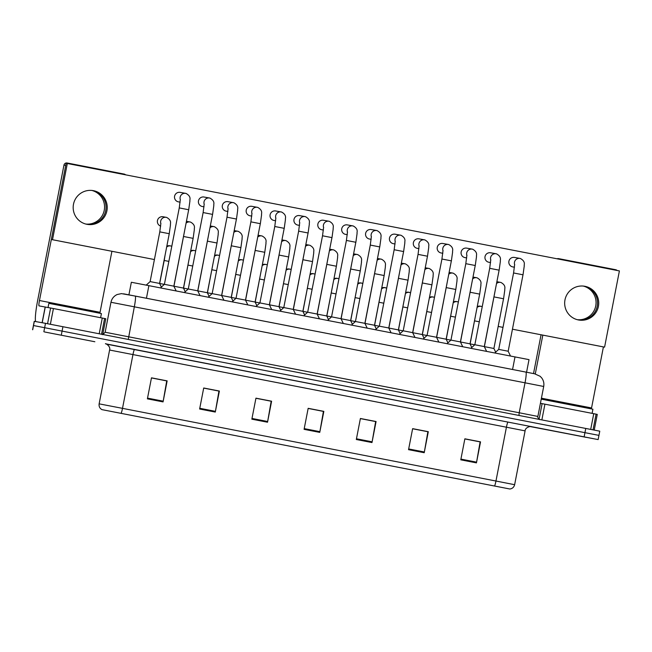 <?xml version="1.0" encoding="UTF-8"?>
<svg xmlns="http://www.w3.org/2000/svg" width="652" height="652" viewBox="0 0 652 652"><rect width="100%" height="100%" fill="white"/><g stroke="black" fill="none" stroke-linecap="round" stroke-linejoin="round"><path stroke-width="0.98" d="M128.909 294.843L131.354 282.267L148.884 285.649L529.016 359.643L526.572 372.219M44.548 331.966L94.85 341.746L44.548 331.966M536.042 427.598L586.344 437.386L536.042 427.598M102.462 409.733L509.448 488.918L102.462 409.733M102.046 409.652L509.864 489.008L102.046 409.652M530.027 426.547L598.137 439.587L598.952 435.381L33.415 325.527L598.854 435.365M464.843 438.926L480.108 441.893L476.579 462.154A4.287 0.481 101 0 1 476.449 462.879L480.532 441.86L464.868 438.812L460.777 459.831L476.449 462.879M464.86 438.82L480.532 441.86M412.61 428.763L427.875 431.73L424.354 451.991A4.287 0.481 101 0 1 424.216 452.716L428.307 431.697L412.635 428.649L408.543 449.668L424.216 452.716M412.635 428.657L428.307 431.697M360.377 418.6L375.65 421.567L372.121 441.828A4.287 0.481 101 0 1 371.982 442.553L376.074 421.534L360.401 418.486L356.318 439.505L371.982 442.553M360.401 418.494L376.074 421.534M151.46 377.94L166.725 380.915L163.196 401.176A4.287 0.481 101 0 1 163.057 401.901L167.148 380.882L151.476 377.826L147.393 398.853L163.057 401.901M151.476 377.834L167.148 380.882M203.685 388.103L218.95 391.078L215.429 411.339A4.287 0.481 101 0 1 215.29 412.064L219.382 391.045L203.709 387.997L199.626 409.016L215.29 412.064M203.709 387.997L219.382 391.045M255.918 398.266L271.183 401.241L267.654 421.502A4.287 0.481 101 0 1 267.524 422.227L271.607 401.208L255.943 398.16L251.851 419.179L267.524 422.227M255.943 398.16L271.607 401.208M308.151 408.429L323.416 411.404L319.887 431.665A4.287 0.481 101 0 1 319.757 432.39L323.84 411.371L308.168 408.323L304.085 429.342L319.757 432.39M308.168 408.323L323.84 411.371M598.137 439.587L106.602 344.158M598.952 435.381L599.775 431.176L45.501 323.327L34.238 321.322L32.6 329.733M188.681 209.74L173.856 286.171L164.418 284.337M159.821 231.876L169.251 233.709L159.585 283.433L150.156 281.599M164.328 284.386L159.764 283.506M212.56 214.394L197.735 290.816L188.298 288.983M236.44 219.039L221.615 295.462L212.177 293.636M260.319 223.685L245.494 300.116L236.065 298.282M284.199 228.33L269.374 304.761L259.944 302.927M183.701 236.521L193.131 238.355L183.465 288.078L174.035 286.244M207.58 241.175L217.01 243.009L207.344 292.724L197.915 290.898M231.199 297.369L221.794 295.543M188.216 289.032L183.644 288.16M212.096 293.685L207.523 292.805M235.975 298.331L231.403 297.451M259.855 302.976L255.291 302.096M100.612 317.72L101.419 313.571L76.61 308.698L48.859 303.351L48.044 307.516M58.33 334.631L54.711 333.938M84.516 339.733L75.885 338.038M592.106 413.36L592.912 409.203L541.241 399.146M549.823 430.263L546.205 429.578M99.21 333.751L102.266 318.046L53.423 308.543L50.375 324.256M35.876 321.615A21.418 2.388 101 0 1 37.702 300.205L63.961 165.127A2.673 2.657 -79.9 0 1 67.083 163M125.591 174.834A2.673 2.657 100.1 0 0 124.206 174.092L68.843 163.318A2.673 2.657 100.1 0 0 67.286 163.489M86.61 224.247A17.131 17.025 100.1 0 0 105.787 210.27A17.131 17.025 100.1 0 0 92.625 190.531A17.131 17.025 100.1 0 1 105.787 210.27A17.131 17.025 100.1 0 1 86.61 224.247M63.961 165.127L65.722 165.437L39.462 300.515A5.355 0.595 -79 0 0 39.03 305.878L53.423 308.543M111.916 251.289L100.049 312.308A5.355 0.595 -79 0 0 99.878 313.253M102.266 318.046L105.779 318.763L102.739 334.394L105.779 318.763M91.867 190.441A17.131 17.025 -79.9 0 1 104.296 210.009A17.131 17.025 -79.9 0 1 85.868 224.068M590.704 429.391L593.76 413.678L544.925 404.175L541.869 419.888M533.523 373.572L541.062 334.794M557.069 258.787A2.673 2.657 -79.9 0 1 558.577 258.64M617.085 270.466A2.673 2.657 100.1 0 0 615.708 269.724L560.337 258.958A2.673 2.657 100.1 0 0 558.78 259.121M578.104 319.879A17.131 17.025 100.1 0 0 597.289 305.91A17.131 17.025 100.1 0 0 584.119 286.171A17.131 17.025 100.1 0 1 597.289 305.91A17.131 17.025 100.1 0 1 578.104 319.879M542.823 335.136L535.284 373.922M67.319 163.489L66.137 163.285L51.329 239.496L154.41 259.553L52.502 239.708L67.319 163.489L619.4 270.922L604.583 347.133L512.456 329.203L603.41 346.921L591.551 407.948A5.355 0.595 -79 0 0 591.372 408.894M540.427 403.319L544.925 404.175M593.76 413.678L597.273 414.403L594.233 430.084L597.273 414.403M583.361 286.081A17.131 17.025 -79.9 0 1 595.798 305.641A17.131 17.025 -79.9 0 1 577.37 319.708M480.271 306.195A4.817 4.792 100.1 0 0 477.272 306.587M456.384 301.55A4.817 4.792 100.1 0 0 453.384 301.941M432.504 296.904A4.817 4.792 100.1 0 0 429.505 297.296M408.625 292.251A4.817 4.792 100.1 0 0 405.625 292.65M384.745 287.605A4.817 4.792 100.1 0 0 381.746 288.005M360.866 282.96A4.817 4.792 100.1 0 0 357.866 283.359M336.986 278.314A4.817 4.792 100.1 0 0 333.987 278.706M313.107 273.669A4.817 4.792 100.1 0 0 310.107 274.06M289.227 269.023A4.817 4.792 100.1 0 0 286.228 269.415M497.394 281.819A4.817 4.792 100.1 0 0 496.897 281.745M473.515 277.173A4.817 4.792 100.1 0 0 473.018 277.1M449.636 272.528A4.817 4.792 100.1 0 0 449.138 272.454M425.756 267.874A4.817 4.792 100.1 0 0 425.259 267.809M401.876 263.229A4.817 4.792 100.1 0 0 401.379 263.163M377.997 258.583A4.817 4.792 100.1 0 0 377.5 258.51M354.117 253.938A4.817 4.792 100.1 0 0 353.62 253.864M330.238 249.292A4.817 4.792 100.1 0 0 329.733 249.219M306.358 244.647A4.817 4.792 100.1 0 0 305.853 244.573M282.479 240.001A4.817 4.792 100.1 0 0 281.974 239.928M514.526 257.442A4.817 4.792 100.1 0 0 508.902 261.289A4.817 4.792 100.1 0 0 512.765 266.912L514.477 267.222M490.646 252.797A4.817 4.792 100.1 0 0 485.023 256.643A4.817 4.792 100.1 0 0 488.886 262.267L490.597 262.577M466.767 248.143A4.817 4.792 100.1 0 0 461.143 251.998A4.817 4.792 100.1 0 0 465.006 257.622L466.718 257.923M442.887 243.498A4.817 4.792 100.1 0 0 437.264 247.352A4.817 4.792 100.1 0 0 441.119 252.976L442.838 253.278M419.008 238.852A4.817 4.792 100.1 0 0 413.376 242.707A4.817 4.792 100.1 0 0 417.239 248.33L418.959 248.632M395.128 234.207A4.817 4.792 100.1 0 0 389.497 238.061A4.817 4.792 100.1 0 0 393.36 243.685L395.079 243.987M371.249 229.561A4.817 4.792 100.1 0 0 365.617 233.416A4.817 4.792 100.1 0 0 369.48 239.031L371.2 239.341M347.369 224.916A4.817 4.792 100.1 0 0 341.738 228.762A4.817 4.792 100.1 0 0 345.601 234.386L347.312 234.696M323.49 220.27A4.817 4.792 100.1 0 0 317.858 224.117A4.817 4.792 100.1 0 0 321.721 229.74L323.433 230.05M299.61 215.616A4.817 4.792 100.1 0 0 293.979 219.471A4.817 4.792 100.1 0 0 297.842 225.095L299.553 225.396M265.348 264.378A4.817 4.792 100.1 0 0 262.348 264.769M241.468 259.724A4.817 4.792 100.1 0 0 238.469 260.124M217.589 255.079A4.817 4.792 100.1 0 0 214.589 255.478M193.709 250.433A4.817 4.792 100.1 0 0 190.71 250.833M169.83 245.788A4.817 4.792 100.1 0 0 166.83 246.179M258.599 235.348A4.817 4.792 100.1 0 0 258.094 235.282M234.72 230.702A4.817 4.792 100.1 0 0 234.215 230.637M210.84 226.057A4.817 4.792 100.1 0 0 210.335 225.983M186.953 221.411A4.817 4.792 100.1 0 0 186.456 221.338M275.731 210.971A4.817 4.792 100.1 0 0 270.099 214.826A4.817 4.792 100.1 0 0 273.962 220.449L275.674 220.751M251.843 206.325A4.817 4.792 100.1 0 0 246.22 210.18A4.817 4.792 100.1 0 0 250.083 215.804L251.794 216.105M227.964 201.68A4.817 4.792 100.1 0 0 222.34 205.535A4.817 4.792 100.1 0 0 226.203 211.158L227.915 211.46M204.084 197.034A4.817 4.792 100.1 0 0 198.461 200.889A4.817 4.792 100.1 0 0 202.324 206.505L204.035 206.814M163.073 216.766A4.817 4.792 100.1 0 0 157.507 220.343A4.817 4.792 100.1 0 0 160.702 226.089M180.205 192.389A4.817 4.792 100.1 0 0 174.581 196.236A4.817 4.792 100.1 0 0 178.444 201.859L180.156 202.169M584.966 286.31A17.131 17.025 100.1 0 0 564.958 300.01A17.131 17.025 100.1 0 0 578.691 320.002A17.131 17.025 100.1 0 0 598.438 306.253A17.131 17.025 100.1 0 0 584.966 286.31M93.472 190.677A17.131 17.025 100.1 0 0 73.464 204.369A17.131 17.025 100.1 0 0 87.197 224.361A17.131 17.025 100.1 0 0 106.944 210.612A17.131 17.025 100.1 0 0 93.472 190.677M502.994 327.385L498.193 326.448L502.994 327.361M52.502 239.708L51.329 239.496M604.583 347.133L603.41 346.921M255.079 302.015L245.674 300.189M308.078 232.976L293.253 309.407L283.824 307.573M331.958 237.621L317.133 314.052L307.703 312.218M355.837 242.267L341.012 318.698L331.583 316.864M379.717 246.921L364.892 323.343L355.462 321.509M278.958 306.66L269.553 304.834M302.838 311.306L293.433 309.48M336.383 266.236L326.75 315.959L317.312 314.125M360.263 270.882L350.629 320.605L341.192 318.771M283.734 307.622L279.17 306.742M307.614 312.267L303.05 311.387M331.493 316.913L326.929 316.033M403.596 251.566L388.771 327.989L379.342 326.163M427.484 256.212L412.651 332.642L403.221 330.808M436.506 337.28L427.101 335.454M460.385 341.925L450.98 340.099M484.265 346.571L474.86 344.745M508.144 351.224L498.739 349.39M384.142 275.527L374.509 325.25L365.071 323.425M408.022 280.173L398.388 329.904L388.951 328.07M431.901 284.818L422.268 334.549L412.838 332.716M455.781 289.464L446.147 339.195L436.718 337.361M479.66 294.117L470.027 343.84L460.597 342.007M503.54 298.763L493.906 348.486L484.477 346.652M355.373 321.558L350.809 320.686M379.252 326.212L374.688 325.332M403.132 330.857L398.568 329.977M427.011 335.503L422.447 334.623M450.891 340.148L446.327 339.268M474.77 344.794L470.206 343.914M146.439 298.249L148.884 285.649M512.562 369.488L515.007 356.888M508.03 422.056A5.355 0.595 -79 0 0 506.425 427.207L109.593 350.034C110.946 345.967 104.776 342.968 105.559 343.8A5.355 5.346 102.6 0 0 105.412 343.767L531.176 426.604C531.616 426.049 525.194 426.946 525.096 430.874L506.425 427.207L495.96 481.029L514.632 484.697L525.096 430.874M101.932 409.635C99.74 408.356 98.802 406.432 99.128 403.849L122.503 408.356A5.355 0.595 101 0 1 121.101 413.327M494.558 486.001A5.355 0.595 -79 0 0 495.96 481.029L122.503 408.356L132.967 354.533A5.355 0.595 -79 0 1 134.581 349.382M584.135 436.84L585.765 428.429M61.296 335.104L62.934 326.693M43.863 331.738L45.501 323.327M32.698 329.749L34.336 321.338M319.887 431.665L304.223 428.617M267.654 421.502L251.998 418.454M215.429 411.339L199.765 408.291M163.196 401.176L147.531 398.127M372.121 441.828L356.457 438.78M424.354 451.991L408.69 448.943M476.579 462.154L460.923 459.106M123.587 293.824L534.607 373.792L540.158 376.302L541.665 377.883C543.581 380.458 544.257 383.319 543.703 386.473L525.031 382.805L519.204 412.765L537.876 416.432L543.703 386.473M128.273 339.407L134.336 306.782A10.709 1.19 -79 0 0 135.208 296.065L525.895 372.088A10.709 1.19 -79 0 1 525.031 382.805L110.962 302.275L105.143 332.235L519.204 412.765L518.959 415.43M525.903 372.088L535.17 373.906M180.343 199.748A4.817 4.792 -79.9 0 1 186.056 193.44C191.867 196.676 189.439 200.017 189.944 200.832L188.705 209.748L179.251 207.906L180.335 199.325M160.881 223.717A4.817 4.792 -79.9 0 1 166.602 217.409M168.852 261.379L164.214 260.482L165.054 255.315M166.659 247.059A4.817 4.792 -79.9 0 1 171.028 246.016L169.756 245.771M204.223 204.394A4.817 4.792 -79.9 0 1 209.642 198.021A4.817 4.792 -79.9 0 1 209.936 198.094C215.747 201.321 213.318 204.663 213.823 205.478L212.593 214.394L203.131 212.56L204.215 203.97M228.102 209.047A4.817 4.792 -79.9 0 1 233.815 202.739C239.626 205.967 237.198 209.308 237.703 210.123L236.472 219.039L227.01 217.206L228.094 208.616M251.982 213.693A4.817 4.792 -79.9 0 1 257.703 207.385C263.514 210.612 261.077 213.954 261.582 214.769L260.352 223.693L250.89 221.851L251.974 213.261M275.861 218.338A4.817 4.792 -79.9 0 1 281.582 212.03C287.393 215.258 284.957 218.607 285.462 219.414L284.231 228.339L274.769 226.497L275.853 217.907M186.113 223.098A4.817 4.792 -79.9 0 1 190.482 222.055M209.993 227.744A4.817 4.792 -79.9 0 1 214.361 226.7M231.46 245.82L240.89 247.654L242.128 238.73C241.615 237.923 244.052 234.573 238.257 231.354L237.874 231.264A4.817 4.792 -79.9 0 1 238.241 231.346M233.872 232.389A4.817 4.792 -79.9 0 1 237.874 231.264L234.647 230.694M188.126 265.136L192.731 266.024M190.539 251.705A4.817 4.792 -79.9 0 1 194.907 250.661L193.636 250.417M212.006 269.781L216.619 270.67M214.418 256.358A4.817 4.792 -79.9 0 1 218.787 255.307L217.515 255.071M235.885 274.427L240.498 275.315M238.298 261.004A4.817 4.792 -79.9 0 1 242.666 259.952L241.395 259.716M259.765 279.072L264.378 279.961M262.177 265.649A4.817 4.792 -79.9 0 1 266.546 264.606L265.274 264.362M576.018 435.373L567.379 433.67M100.049 312.308L39.462 300.515M42.111 322.724L45.175 306.978M104.597 318.502L101.541 334.207M45.265 306.994L42.201 322.74M47.555 323.718L50.611 307.997M591.551 407.948L541.421 398.193M596.091 414.142L593.035 429.847M539.082 419.212L542.105 403.637M255.339 250.466L264.769 252.3L266.008 243.383C265.494 242.568 267.931 239.219 262.137 236L261.754 235.91A4.817 4.792 -79.9 0 1 262.12 235.991M257.752 237.043A4.817 4.792 -79.9 0 1 261.754 235.91L258.526 235.339M298.681 231.15L308.111 232.984L309.341 224.068C308.836 223.253 311.273 219.903 305.478 216.684A4.817 4.792 -79.9 0 0 305.095 216.594L305.478 216.684M299.741 222.984A4.817 4.792 -79.9 0 1 305.095 216.594L299.537 215.608M322.561 235.796L331.99 237.63L333.221 228.713C332.716 227.898 335.152 224.549 329.358 221.33A4.817 4.792 -79.9 0 0 328.975 221.24L329.358 221.33M323.62 227.63A4.817 4.792 -79.9 0 1 328.975 221.24L323.416 220.254M346.44 240.441L355.87 242.275L357.1 233.359C356.595 232.544 359.032 229.202 353.237 225.975A4.817 4.792 -79.9 0 0 352.854 225.894L353.237 225.975M347.5 232.275A4.817 4.792 -79.9 0 1 352.854 225.894L347.296 224.899M370.32 245.087L379.749 246.921L380.988 238.004C380.475 237.189 382.911 233.848 377.117 230.621A4.817 4.792 -79.9 0 0 376.807 230.547A4.817 4.792 -79.9 0 0 376.734 230.539L377.117 230.621M371.379 236.92A4.817 4.792 -79.9 0 1 376.734 230.539L371.175 229.545M279.219 255.111L288.649 256.945L289.887 248.029C289.382 247.214 291.811 243.872 286.016 240.645L285.633 240.564A4.817 4.792 -79.9 0 1 286 240.637M281.631 241.688A4.817 4.792 -79.9 0 1 285.633 240.564L282.406 239.985M303.098 259.757L312.528 261.591L313.767 252.674C313.262 251.859 315.69 248.518 309.896 245.291L309.513 245.209A4.817 4.792 -79.9 0 1 309.879 245.291M305.511 246.334A4.817 4.792 -79.9 0 1 309.513 245.209L306.285 244.63M326.978 264.402L336.416 266.236L337.646 257.32C337.141 256.505 339.57 253.163 333.775 249.936L333.392 249.855A4.817 4.792 -79.9 0 1 333.759 249.936M329.39 250.979A4.817 4.792 -79.9 0 1 333.392 249.855L330.165 249.276M353.278 255.625A4.817 4.792 -79.9 0 1 357.646 254.582C363.457 257.809 361.021 261.15 361.526 261.965L360.295 270.882L350.857 269.056M288.257 284.606L283.644 283.726M286.057 270.295A4.817 4.792 -79.9 0 1 290.425 269.252L289.154 269.007M312.137 289.252L307.524 288.371M309.936 274.94A4.817 4.792 -79.9 0 1 314.305 273.897L313.033 273.653M331.403 293.017L336.016 293.905M333.816 279.586A4.817 4.792 -79.9 0 1 338.184 278.543L336.913 278.298M395.259 241.574A4.817 4.792 -79.9 0 1 400.98 235.266C406.791 238.493 404.354 241.835 404.868 242.65L403.629 251.566L394.199 249.74M419.138 246.22A4.817 4.792 -79.9 0 1 424.859 239.912C430.67 243.139 428.234 246.48 428.747 247.295L427.508 256.22L418.079 254.386M441.958 259.031L451.388 260.865L452.627 251.941C452.113 251.134 454.55 247.784 448.755 244.557A4.817 4.792 -79.9 0 0 448.372 244.476L448.755 244.557M443.018 250.865A4.817 4.792 -79.9 0 1 448.372 244.476L442.814 243.489M451.363 260.857L436.538 337.288L438.853 342.072M465.838 263.677L475.267 265.511L476.506 256.595C475.993 255.78 478.429 252.43 472.635 249.211L472.252 249.121A4.817 4.792 -79.9 0 1 472.618 249.203M466.905 255.511A4.817 4.792 -79.9 0 1 472.252 249.121L466.693 248.135M475.243 265.503L460.418 341.933L462.733 346.717M489.717 268.322L499.147 270.156L500.386 261.24C499.88 260.425 502.309 257.075 496.514 253.856L496.131 253.767A4.817 4.792 -79.9 0 1 496.498 253.848M490.785 260.156A4.817 4.792 -79.9 0 1 496.131 253.767L490.573 252.78M499.122 270.148L484.297 346.579L486.62 351.363M513.597 272.968L523.026 274.802L524.265 265.886C523.76 265.071 526.188 261.729 520.394 258.502L520.011 258.42A4.817 4.792 -79.9 0 1 520.377 258.494M514.664 264.802A4.817 4.792 -79.9 0 1 520.011 258.42L514.452 257.426M523.002 274.802L508.177 351.224L510.5 356.016M374.745 273.701L384.175 275.535L385.405 266.611C384.9 265.796 387.337 262.454 381.534 259.227A4.817 4.792 -79.9 0 0 381.159 259.146L381.534 259.227M377.158 260.27A4.817 4.792 -79.9 0 1 381.159 259.146L377.924 258.567M398.625 278.347L408.054 280.181L409.285 271.256C408.78 270.45 411.216 267.1 405.422 263.881L405.039 263.791A4.817 4.792 -79.9 0 1 405.405 263.873M401.037 264.916A4.817 4.792 -79.9 0 1 405.039 263.791L401.803 263.221M422.504 282.992L431.934 284.826L433.164 275.91C432.659 275.095 435.096 271.745 429.301 268.526L428.918 268.437A4.817 4.792 -79.9 0 1 429.285 268.518M424.917 269.569A4.817 4.792 -79.9 0 1 428.918 268.437L425.683 267.866M446.384 287.638L455.813 289.472L457.044 280.556C456.539 279.741 458.975 276.399 453.181 273.172L452.798 273.09A4.817 4.792 -79.9 0 1 453.164 273.164M448.796 274.215A4.817 4.792 -79.9 0 1 452.798 273.09L449.562 272.512M470.263 292.283L479.693 294.117L480.923 285.201C480.418 284.386 482.855 281.045 477.06 277.817A4.817 4.792 -79.9 0 0 476.677 277.736L477.06 277.817M472.676 278.86A4.817 4.792 -79.9 0 1 476.677 277.736L473.442 277.157M494.143 296.929L503.572 298.763L504.811 289.847C504.298 289.032 506.734 285.69 500.94 282.463A4.817 4.792 -79.9 0 0 500.557 282.381L500.94 282.463M496.555 283.506A4.817 4.792 -79.9 0 1 500.557 282.381L497.321 281.803M355.283 297.662L359.896 298.551M357.695 284.231A4.817 4.792 -79.9 0 1 362.064 283.188M379.162 302.308L383.775 303.196M381.575 288.885A4.817 4.792 -79.9 0 1 385.943 287.834M403.042 306.953L407.655 307.842M405.454 293.53A4.817 4.792 -79.9 0 1 409.823 292.479M426.921 311.599L431.534 312.487M429.334 298.176A4.817 4.792 -79.9 0 1 433.702 297.133L432.431 296.888M450.801 316.244L455.414 317.133M453.221 302.821A4.817 4.792 -79.9 0 1 457.59 301.778L456.31 301.534M474.68 320.89L479.293 321.786M477.101 307.467A4.817 4.792 -79.9 0 1 481.469 306.424L480.198 306.179M99.128 403.849L109.593 350.034M509.864 489.008C512.382 488.641 513.972 487.207 514.632 484.697M110.962 302.275C111.761 298.697 113.815 296.114 117.124 294.541L121.451 293.612L135.208 296.065M539.88 419.546C539.75 420.312 536.906 416.848 537.876 416.432M105.143 332.235C103.195 334.354 102.185 335.063 102.119 334.378M180.131 192.373L186.073 193.448M173.856 286.171L176.179 290.963M160.449 287.899L164.394 284.337L179.251 207.906M146.219 285.128L150.123 281.599L159.789 231.876L160.873 223.286M163 216.749L166.619 217.409C172.413 220.637 169.976 223.978 170.49 224.793L169.251 233.709M159.585 283.433L161.354 287.084M171.786 246.277L171.036 246.016M159.659 283.579L164.214 260.482M204.011 197.018L209.952 198.094M197.735 290.816L200.058 295.609M184.329 292.544L188.273 288.983L203.131 212.56M227.89 201.664L233.832 202.739M221.615 295.462L223.938 300.254M208.208 297.19L212.153 293.628L227.01 217.206M251.77 206.309L257.711 207.385M245.494 300.116L247.817 304.9M232.088 301.843L236.032 298.274L250.89 221.851M275.649 210.963L281.591 212.03M269.374 304.761L271.697 309.545M255.967 306.489L259.912 302.919L274.769 226.497M173.921 286.318L184.508 231.354M186.88 221.395L190.498 222.055C196.293 225.282 193.856 228.624 194.369 229.439L193.131 238.355M183.465 288.078L185.233 291.729M197.8 290.963L208.387 236M210.759 226.04L214.378 226.7C220.172 229.928 217.735 233.269 218.249 234.084L217.01 243.009M207.344 292.724L209.113 296.375M221.68 295.609L232.267 240.645M232.992 301.02L231.224 297.377L240.89 247.654M183.538 288.225L188.933 259.961M195.673 250.93L194.924 250.67M207.417 292.87L212.813 264.606M219.553 255.576L218.803 255.315M231.297 297.516L236.692 269.26M243.432 260.221L242.683 259.961M255.177 302.161L260.572 273.905M267.312 264.867L266.562 264.606M67.042 162.992L68.802 163.31M558.536 258.632L560.296 258.95M245.568 300.254L256.146 245.291M256.872 305.666L255.103 302.023L264.769 252.3M279.847 311.134L283.791 307.565L298.649 231.142L299.733 222.56M293.253 309.407L295.576 314.191M303.734 315.78L307.671 312.21L322.528 235.788L323.612 227.206M317.133 314.052L319.456 318.836M327.614 320.425L331.55 316.864L346.408 240.433L347.492 231.851M341.012 318.698L343.335 323.49M351.493 325.071L355.43 321.509L370.287 245.087L371.371 236.497M364.892 323.343L367.215 328.135M269.447 304.9L280.026 249.944M280.759 310.311L278.991 306.668L288.649 256.945M293.327 309.553L303.913 254.59M304.639 314.965L302.87 311.314L312.528 261.591M317.206 314.199L327.793 259.235M326.75 315.959L328.518 319.61M341.086 318.844L351.672 263.881M354.044 253.921L357.655 254.582M350.629 320.605L352.398 324.256M279.056 306.815L284.451 278.551M291.191 269.512L290.442 269.252M302.935 311.46L308.331 283.196M315.071 274.158L314.321 273.897M326.815 316.106L332.21 287.842M338.95 278.812L338.201 278.543M375.373 329.716L379.317 326.155L394.167 249.732L395.251 241.142M395.055 234.19L400.996 235.266M388.771 327.989L391.094 332.781M399.252 334.37L403.197 330.8L418.046 254.378L419.13 245.788M418.934 238.836L424.876 239.912M412.651 332.642L414.974 337.426M423.132 339.016L427.076 335.446L441.926 259.023L443.018 250.433M447.011 343.661L450.956 340.091L465.805 263.669L466.897 255.087M470.891 348.307L474.835 344.737L489.693 268.314L490.777 259.732M494.77 352.952L498.715 349.39L513.572 272.96L514.656 264.378M364.965 323.49L375.552 268.526M374.509 325.25L376.277 328.901M388.845 328.135L399.431 273.172M398.388 329.904L400.157 333.547M412.724 332.781L423.311 277.817M422.268 334.549L424.036 338.192M436.604 337.426L447.19 282.471M446.147 339.195L447.916 342.838M460.483 342.08L471.07 287.116M470.027 343.84L471.795 347.492M484.363 346.725L494.949 291.762M493.906 348.486L495.675 352.137M350.695 320.751L356.09 292.487M360.792 282.944L362.83 283.457M374.574 325.397L379.969 297.133M384.672 287.597L386.709 288.102M398.453 330.042L403.857 301.786M408.551 292.243L410.589 292.748M422.341 334.688L427.736 306.432M434.468 297.393L433.719 297.133M446.221 339.342L451.616 311.077M458.348 302.039L457.598 301.778M470.1 343.987L475.495 315.723M482.227 306.685L481.478 306.424"/></g></svg>
